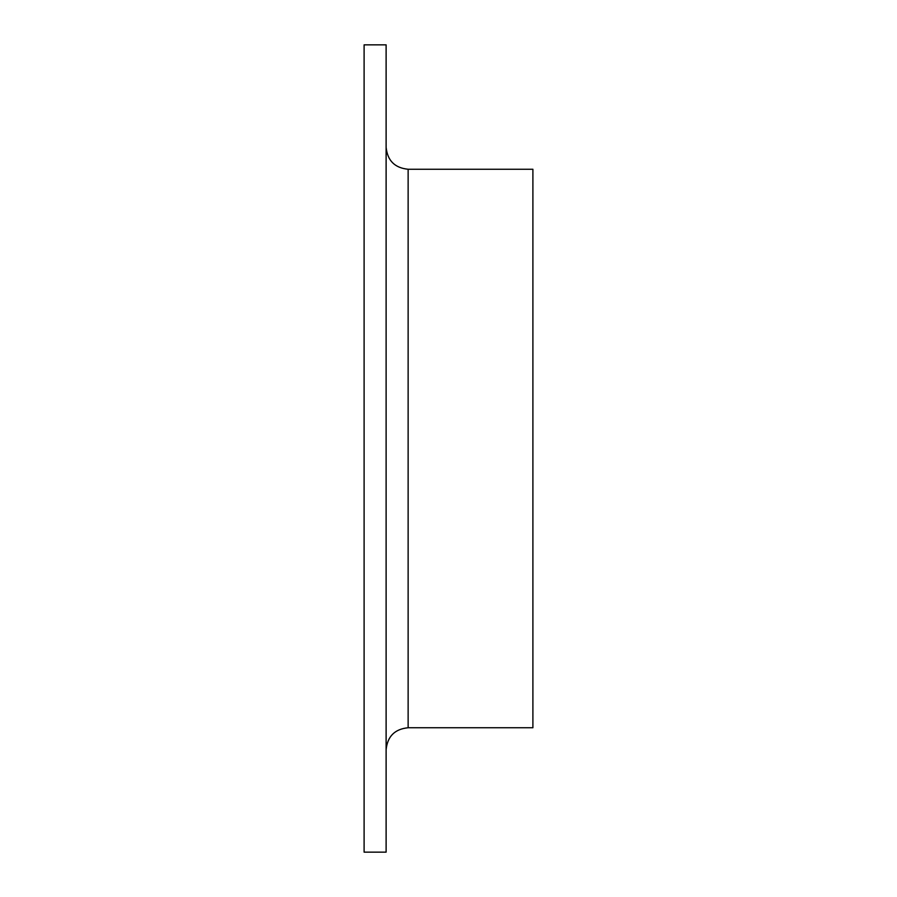 <?xml version="1.0" encoding="UTF-8"?>
<svg xmlns="http://www.w3.org/2000/svg" width="897" height="897" viewBox="0 0 897 897"><rect width="100%" height="100%" fill="white"/><g stroke="black" fill="none" stroke-linecap="round" stroke-linejoin="round"><path stroke-width="1.35" d="M364.104 448.5L364.104 44.85L386.114 44.85L386.114 852.15L364.104 852.15L364.104 448.5M408.135 727.747L532.896 727.747L532.896 169.253L408.135 169.253L408.135 727.747C394.758 729.059 387.426 736.392 386.114 749.769M408.135 169.253C394.758 167.941 387.426 160.608 386.114 147.231"/></g></svg>

